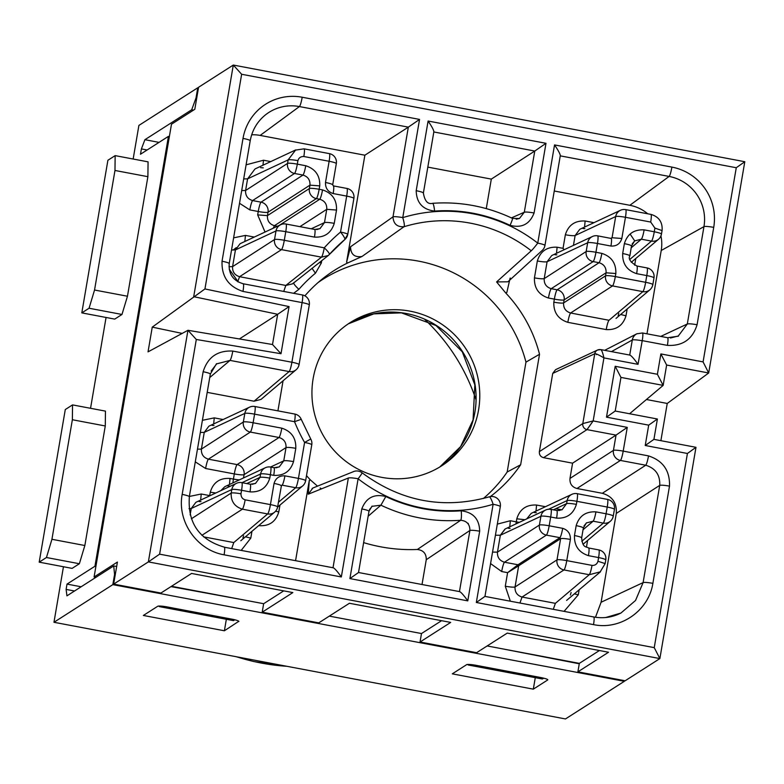 <?xml version="1.0" encoding="UTF-8"?>
<svg xmlns="http://www.w3.org/2000/svg" width="784" height="784" viewBox="0 0 784 784"><rect width="100%" height="100%" fill="white"/><g stroke="black" fill="none" stroke-linecap="round" stroke-linejoin="round"><path stroke-width="1.18" d="M254.731 169.315L247.587 178.86L245.598 190.492C245.323 195.667 247.656 199.018 252.585 200.567L261.033 202.164L302.977 175.067C303.888 173.891 304.819 170.785 305.76 165.738C315.433 168.942 320.097 175.655 319.745 185.886L319.157 189.277A8.673 1.098 -170.3 0 0 309.386 188.532L309.964 185.142C310.239 179.977 307.916 176.616 302.977 175.067L294.539 173.48A8.673 8.477 -122.9 0 1 287.542 163.405L288.149 159.887C289.61 159.505 292.863 159.75 297.92 160.632C298.733 157.829 300.713 156.457 303.849 156.506C304.613 151.577 304.653 149.038 303.967 148.882M316.648 229.585L320.019 228.565L324.478 222.597L326.752 209.318C327.016 204.154 324.694 200.792 319.754 199.244C320.666 198.068 321.597 194.961 322.538 189.914C332.22 193.119 336.875 199.832 336.522 210.063L334.249 223.342C331.23 233.034 324.635 237.63 314.472 237.101C315.237 232.182 315.276 229.643 314.59 229.477M314.472 237.101L285.768 231.682L284.298 240.286L324.253 247.832A167.805 164.895 -122.6 0 1 340.55 232.064L346.695 196.108L333.19 193.56C327.869 191.806 325.311 188.111 325.497 182.476L329.123 161.279L303.849 156.506M252.193 484.355L255.555 483.336L260.014 477.368C261.474 476.986 264.737 477.24 269.794 478.113C266.766 487.815 260.18 492.401 250.008 491.882L241.57 490.284L240.972 493.793C240.972 496.958 242.374 498.977 245.167 499.839C244.216 504.886 243.295 507.993 242.383 509.169C234.563 506.65 230.829 501.27 231.182 493.048C232.662 492.675 235.915 492.92 240.972 493.793M295.793 448.321C290.737 447.439 287.483 447.194 286.023 447.576C286.297 442.401 283.965 439.05 279.035 437.501C279.937 436.325 280.868 433.219 281.819 428.172C291.491 431.367 296.146 438.089 295.793 448.321L293.53 461.59C290.501 471.292 283.916 475.878 273.743 475.359C274.508 470.439 274.547 467.891 273.861 467.734M245.167 499.839L270.431 504.612L274.057 483.414C275.713 478.093 279.339 475.565 284.935 475.849L298.439 478.397L304.584 442.45A167.805 164.895 -122.6 0 1 294.539 421.694L254.584 414.148L253.114 422.752L281.819 428.172M646.437 399.517L667.243 403.456L708.687 372.988L666.635 365.04L663.156 385.395L620.948 377.418L615.205 411.032L657.404 419.009L653.925 439.363L695.986 447.311L659.873 658.58L625.152 680.777L577.886 671.849L608.531 652.249L507.248 633.1L476.594 652.7L420.038 642.018L450.692 622.418L349.409 603.268L318.755 622.878L262.199 612.186L292.853 592.586L191.561 573.447L160.916 593.047L113.641 584.109L148.362 561.903L187.954 330.289L272.509 344.519L277.673 314.286L239.394 338.953M654.238 647.633L659.873 658.58L148.362 561.903L159.613 554.161L654.238 647.633L687.421 453.475L645.222 445.498L648.701 425.144L606.493 417.166L615.195 366.295L657.394 374.272L660.873 353.927L703.081 361.904L736.264 167.737L241.639 74.264L204.947 288.943L289.061 306.593L281.005 353.731L196.304 339.482L159.613 554.161M262.199 612.186L263.649 603.709L171.48 586.285M95.913 577.328L94.09 576.985L117.414 562.069L113.641 584.109M487.158 645.947L579.337 663.372L577.886 671.849M329.319 616.116L421.488 633.541L420.038 642.018M289.061 306.593L277.673 314.286L193.707 296.675L233.299 65.052L198.577 87.259L194.804 109.299L171.48 124.225L94.09 576.985M509.629 280.231L506.846 292.481L505.641 292.873L496.595 281.936L531.248 250.772A8.673 0.549 -52 0 0 537.755 243.128A8.673 1.098 9.7 0 1 544.949 245.461L560.295 155.653C560.207 154.007 558.286 150.44 554.543 144.922L671.898 167.1A8.673 1.186 100.7 0 1 669.115 176.429L560.266 155.859M496.615 281.917L507.777 281.799M468.234 524.065L468.264 523.379M312.326 488.765L308.269 494.194L309.288 480.416L310.493 480.024L317.51 486.149M361.983 256.476C354.515 257.593 350.713 254.359 350.566 246.764L346.587 262.199L364.874 155.212L260.151 135.416A38.906 38.23 57.4 0 0 251.684 134.779M531.248 250.772A141.796 139.336 57.4 0 0 404.025 226.723L361.983 256.495L347.586 263.003A137.494 135.103 57.4 0 0 323.792 277.83A137.494 135.103 57.4 0 0 304.888 295.852M510.061 225.351A151.028 148.401 57.4 0 0 434.61 211.092C422.645 209.583 416.51 202.782 416.196 190.688L428.103 121.03L545.987 143.305L534.08 212.974C529.739 224.214 521.742 228.34 510.061 225.351C512.07 220.833 512.814 218.52 512.295 218.413M433.768 131.957L433.866 131.761C433.768 130.115 431.847 126.538 428.103 121.03M519.488 218.432L524.3 212.229L534.766 151.047L545.987 143.305M516.205 219.216L519.429 218.462M368.137 516.235L380.916 505.18L372.175 506.297L369.45 509.62M467.774 600.867L349.899 578.592L361.806 508.924C366.138 497.683 374.144 493.557 385.816 496.546A151.028 148.401 57.4 0 0 461.266 510.805C473.232 512.315 479.377 519.116 479.681 531.199L467.774 600.867C463.883 595.389 461.178 592.302 459.649 591.626L358.523 572.516L368.99 511.256M349.899 578.592L358.523 572.516M459.453 591.597L469.91 530.464C469.9 524.28 466.833 520.88 460.708 520.272C461.433 519.077 461.629 515.921 461.266 510.805M479.681 531.199C474.624 530.327 471.36 530.082 469.9 530.464L426.261 559.698C426.369 553.631 423.389 550.221 417.333 549.486L460.698 520.262A159.691 156.918 -122.6 0 1 381.406 505.415M243.256 283.788L243.118 283.808C243.804 283.965 243.765 286.513 243.001 291.432C228.487 286.63 221.5 276.556 222.039 261.219L243.02 138.415A51.871 50.97 -122.6 0 1 302.193 97.236L419.548 119.413L402.76 217.619A150.469 147.853 -122.6 0 1 537.755 243.128L554.543 144.922M229.202 269.167L238.287 282.005M299.008 364.687A8.673 8.516 -130.2 0 1 289.12 371.577L230.182 360.434M210.328 374.056L210.249 374.174C210.377 373.537 208.015 372.723 203.144 371.724C207.682 357.171 217.57 350.291 232.809 351.075C231.868 356.122 230.937 359.229 230.026 360.415L216.688 363.854L211.151 371.038M350.566 246.764L392.99 216.874A8.673 1.098 9.7 0 1 402.76 217.619A8.673 1.548 -107 0 1 404.025 226.723C397.106 227.144 393.431 223.861 392.99 216.874L408.327 127.145L419.548 119.413M333.014 567.753L224.234 547.193C224.92 547.35 224.881 549.898 224.116 554.817C196.951 550.211 176.959 521.556 182.182 494.381L203.144 371.724M333.22 567.734C334.739 568.41 337.443 571.487 341.334 576.965L224.116 554.817M484.894 596.457L476.329 602.484L493.116 504.279A150.469 147.853 -122.6 0 1 358.121 478.769L341.334 576.965M671.898 167.1A51.871 50.97 -122.6 0 1 713.724 227.37L697.084 324.733C692.546 339.286 682.658 346.175 667.419 345.381C668.174 340.462 668.213 337.914 667.537 337.757M670.477 338.012L678.307 335.973L687.313 323.988L703.954 226.635A43.208 42.454 57.4 0 0 669.115 176.429L629.856 205.29A38.906 38.23 -122.6 0 1 647.711 213.787M605.699 617.518L620.918 613.059L635.54 600.466L643.105 582.6L659.726 485.374C660.255 475.045 655.591 468.332 645.742 465.226L620.418 460.443A8.673 8.477 -122.9 0 1 613.431 450.369L616.038 435.11L572.585 463.168L569.978 478.436C569.615 483.669 571.938 487.031 576.965 488.501L602.298 493.293C612.353 496.252 617.008 502.965 616.273 513.432L601.093 602.249L595.487 617.253M667.419 345.381L642.233 340.628L638.029 364.335L603.935 357.896L593.165 420.93L627.259 427.368L623.202 451.114L648.525 455.896C663.048 460.708 670.036 470.772 669.497 486.119L652.876 583.335C648.731 610.638 620.605 630.326 593.547 624.632C594.301 619.713 594.341 617.175 593.664 617.008M638.029 364.335C634.138 358.856 631.434 355.779 629.915 355.103L601.054 349.644M627.259 427.368L616.038 435.11L587 429.622L593.165 420.93L582.806 423.576L594.742 353.76C595.497 353.349 598.555 354.721 603.935 357.896C602.7 352.486 601.612 349.733 600.671 349.635A5.204 5.106 -115.1 0 0 597.584 350.017L600.838 349.605M597.584 350.017L555.582 369.666L552.73 373.409L594.742 353.76A5.204 5.106 -115.1 0 1 597.575 350.017M543.557 457.68L587 429.622A5.204 5.086 -122.9 0 1 582.806 423.576L539.363 451.643C539.137 454.779 540.539 456.798 543.557 457.68L572.585 463.168M553.827 302.193L554.357 299.135A8.673 1.186 100.7 0 1 557.13 289.806L599.084 262.718L593.155 261.601A8.673 8.477 -122.9 0 1 586.167 251.527A8.673 1.098 9.7 0 1 595.938 252.272A8.673 1.186 100.7 0 1 593.155 261.601L551.211 288.688C550.299 289.864 549.368 292.981 548.428 298.018C538.755 294.823 534.09 288.11 534.443 277.879C539.5 278.751 542.753 278.996 544.214 278.614C543.949 283.788 546.272 287.14 551.211 288.688L557.13 289.806A8.673 8.477 -122.9 0 1 564.127 299.88L563.608 302.928L605.552 275.841L606.071 272.793C606.346 267.618 604.013 264.267 599.084 262.718C599.985 261.542 600.916 258.426 601.857 253.389C611.54 256.584 616.195 263.297 615.842 273.528L615.322 276.585L645.644 282.309A8.673 1.186 100.7 0 1 642.86 291.638L612.539 285.915A8.673 8.477 -122.9 0 1 605.552 275.841A8.673 1.098 9.7 0 1 615.322 276.585A8.673 1.186 -79.3 0 1 612.539 285.915L570.595 313.002L609.001 320.264C608.08 321.44 607.159 324.547 606.218 329.594L567.812 322.332C558.139 319.137 553.475 312.424 553.827 302.193C558.884 303.065 562.138 303.31 563.608 302.928C563.333 308.102 565.666 311.454 570.595 313.002C569.694 314.188 568.763 317.295 567.812 322.332M548.428 298.018L554.357 299.135A8.673 1.098 -170.3 0 0 564.127 299.88L606.071 272.793L615.842 273.528M610.952 246.049C611.726 241.129 611.765 238.591 611.069 238.424L597.692 235.847A8.673 1.186 100.7 0 1 597.437 243.491L595.938 252.272L601.857 253.389M661.382 234.23A8.673 8.516 -130.2 0 1 651.494 241.109A8.673 1.186 -79.3 0 0 654.277 231.78L654.905 228.095L650.71 222.058L625.456 217.286L621.83 238.483L612.069 237.738L615.685 216.541A8.673 8.516 -115.1 0 1 620.428 210.298A8.673 8.673 0 0 1 625.71 209.632A8.673 1.186 -79.3 0 0 625.573 209.661M611.069 238.424L612.059 237.738L611.069 238.424M621.83 238.483C620.183 243.804 616.557 246.333 610.961 246.049L597.437 243.491A8.673 1.098 9.7 0 0 587.667 242.756A8.673 8.516 -115.1 0 1 592.4 236.513A8.673 8.673 0 0 1 597.692 235.847A8.673 1.186 100.7 0 0 597.555 235.866M649.622 290.011A8.673 8.673 0 0 0 652.837 284.641A8.673 1.098 -170.3 0 1 652.749 284.759A8.673 8.516 -130.2 0 1 642.86 291.638L609.001 320.264M650.71 222.058C651.475 217.129 651.514 214.591 650.828 214.434M636.873 266.011L647.045 267.932A8.673 1.186 100.7 0 1 646.79 275.576L636.657 273.665C626.984 270.47 622.329 263.757 622.682 253.516L624.368 243.638C627.386 233.936 633.982 229.349 644.144 229.869L654.277 231.78A8.673 1.098 9.7 0 1 661.471 234.112L662.088 230.476M636.775 266.041C637.461 266.197 637.421 268.745 636.657 273.665M654.905 228.095L662.029 230.545M622.682 253.526C627.543 254.506 629.915 255.329 629.777 255.966L629.856 255.839C628.062 258.798 630.414 262.189 636.912 266.021M624.368 243.638C629.238 244.628 631.61 245.451 631.473 246.078L629.875 255.849M641.371 239.189C642.282 238.022 643.213 234.916 644.144 229.869M630.003 259.288L651.494 241.109L641.361 239.198L634.736 240.894L632.208 243.893M534.443 277.879L537.334 260.984C542.381 261.866 545.635 262.111 547.095 261.719L544.214 278.614L586.167 251.527L587.667 242.756L547.105 261.729L551.573 255.76M537.334 260.984C540.352 251.282 546.948 246.695 557.11 247.215L556.513 253.301M564.137 249.733L563.039 248.332L563.97 249.812M627.161 309.004L625.995 315.825C622.976 325.527 616.381 330.113 606.218 329.594M625.995 315.825L620.673 314.492M579.592 229.545L575.133 235.514C573.663 235.896 570.409 235.651 565.352 234.769C568.38 225.067 574.966 220.48 585.129 221L593.968 222.676M584.541 227.086L585.138 221M630.111 234.053L634.717 240.904M607.345 499.428A8.673 1.186 100.7 0 1 607.482 499.398A8.673 1.186 100.7 0 1 607.228 507.052L576.906 501.319L576.387 504.367C573.369 514.069 566.773 518.655 556.611 518.136C557.365 513.216 557.404 510.668 556.728 510.511M550.799 509.394A8.673 1.186 100.7 0 1 550.936 509.365A8.673 1.186 100.7 0 1 550.682 517.019A8.673 1.098 -170.3 0 0 540.911 516.274A8.673 8.516 -115.1 0 1 545.654 510.031L505.092 529.004M576.387 504.367C571.33 503.485 568.077 503.24 566.626 503.632L567.136 500.574A8.673 8.516 -115.1 0 1 571.879 494.332L531.317 513.304M558.786 510.609L562.148 509.6L566.616 503.632L553.367 509.825M562.706 528.347C561.765 533.385 560.844 536.491 559.923 537.667L546.399 535.119A8.673 8.477 -122.9 0 1 539.412 525.045L540.911 516.274L500.349 535.247L495.419 535.217M599.976 571.918L589.245 574.721L563.99 569.948A8.673 8.477 -122.9 0 1 557.003 559.874L560.619 538.677C562.089 538.285 565.342 538.539 570.389 539.421L566.773 560.619L592.028 565.391C595.036 565.578 597.016 564.206 597.957 561.266L598.594 557.581A8.673 1.186 -79.3 0 0 598.849 549.927A8.673 8.673 0 0 1 605.777 559.903A8.673 1.098 -170.3 0 0 598.594 557.581L588.461 555.66C589.225 550.74 589.264 548.202 588.568 548.045M556.611 518.136L550.682 517.019L549.182 525.79L562.706 528.338C568.018 530.092 570.585 533.786 570.389 539.421M504.818 529.278L500.349 535.247L497.468 552.132C497.193 557.306 499.526 560.658 504.455 562.206L517.979 564.764A0.862 0.853 -122.9 0 1 518.675 565.774L560.619 538.677L559.923 537.667L517.979 564.764L507.601 572.663L518.675 565.774L515.049 586.971C514.784 592.136 517.107 595.497 522.046 597.045L555.386 603.347L589.245 574.721C590.156 573.545 591.077 570.438 592.028 565.391M613.186 516.225A8.673 8.516 -130.2 0 1 603.298 523.114L593.165 521.193L586.53 522.889L584.011 525.888M588.461 555.66C578.778 552.465 574.123 545.752 574.476 535.521L576.171 525.633C579.19 515.931 585.785 511.344 595.948 511.864C594.997 516.911 594.076 520.017 593.165 521.193L583.051 529.739M597.957 561.266L605.16 563.598L600.093 572.036M576.171 525.633C581.032 526.642 583.394 527.456 583.267 528.083M574.476 535.521C579.347 536.521 581.718 537.334 581.581 537.961M586.471 522.81L583.345 527.965L581.659 537.873M497.311 524.124L510.355 520.733L509.757 526.819M510.345 601.21L505.278 586.226L507.601 572.663L501.672 571.536C502.622 566.499 503.544 563.382 504.455 562.206L546.399 535.119A8.673 1.186 100.7 0 0 549.182 525.79A8.673 1.098 -170.3 0 0 539.412 525.045L497.468 552.132L492.538 552.103M524.898 519.733L516.803 518.802C519.821 509.11 526.417 504.524 536.579 505.043L545.419 506.709M501.672 571.536L490.568 563.588M531.042 513.579L526.721 518.881M535.991 511.119L536.579 505.043M505.278 586.226C510.335 587.108 513.589 587.353 515.049 586.971L557.003 559.874A8.673 1.098 9.7 0 1 566.773 560.619A8.673 1.186 -79.3 0 1 563.99 569.948L522.046 597.045L519.939 603.023M579.16 589.793L578.308 594.782L564.059 611.363M265.031 232.044L257.671 214.885L258.25 211.494A8.673 1.186 -79.3 0 1 261.033 202.164A8.673 8.477 -122.9 0 1 268.02 212.239L309.964 185.142L319.745 185.886M326.761 209.318L336.522 210.063M311.238 228.791L324.478 222.597C325.938 222.215 329.202 222.46 334.249 223.342M320.058 228.654L314.727 229.457L286.023 224.028A8.673 1.186 -79.3 0 1 285.768 231.682A8.673 1.098 -170.3 0 0 275.997 230.937A8.673 8.516 -115.1 0 1 280.741 224.694L240.188 243.667M325.497 182.476C330.368 183.485 332.73 184.299 332.602 184.926L332.681 184.799M333.19 193.56C333.935 188.63 333.974 186.092 333.308 185.935M293.52 461.6C288.473 460.708 285.219 460.463 283.759 460.855L286.023 447.576L244.079 474.663L243.52 477.946M275.929 467.832L279.29 466.823L283.749 460.855L270.509 467.048M250.008 491.882C250.762 486.952 250.802 484.414 250.125 484.267L255.594 483.424M208.72 426.408L204.252 432.376L201.4 449.095C201.125 454.269 203.448 457.621 208.387 459.169L237.091 464.598L279.035 437.501L250.331 432.082A8.673 8.477 -122.9 0 1 243.344 422.008L244.814 413.403A8.673 8.516 -115.1 0 1 249.557 407.161A8.673 8.673 0 0 1 254.839 406.494A8.673 1.186 -79.3 0 0 254.702 406.524M274.42 512.315A8.673 8.673 0 0 0 277.624 506.944A8.673 1.098 -170.3 0 1 277.546 507.062A8.673 8.516 -130.2 0 1 267.658 513.941L242.383 509.169M274.057 483.414C278.928 484.404 281.299 485.218 281.162 485.864L282.152 485.178C283.053 483.993 283.984 480.886 284.935 475.849M305.554 480.847A8.673 8.516 -130.2 0 1 295.666 487.726L282.152 485.178L281.162 485.864M228.987 266.727L232.583 266.629C232.309 271.803 234.641 275.155 239.571 276.703L285.827 285.445L321.469 257.162L281.525 249.616A8.673 8.477 -122.9 0 1 274.527 239.541L275.997 230.937L235.445 249.91L232.583 266.629L274.527 239.541A8.673 1.098 -170.3 0 1 284.298 240.286A8.673 1.186 100.7 0 1 281.525 249.616L239.571 276.703L237.719 281.691M239.904 243.942L235.445 249.91L231.545 249.988M195.706 502.544L191.237 508.512L190.149 514.882M189.414 496.439L201.243 494.008L209.691 495.596L210.269 492.205C213.219 482.395 219.804 477.809 230.045 478.446L233.426 479.083L234.308 473.928A8.673 1.186 -79.3 0 1 237.091 464.598A8.673 8.477 -122.9 0 1 244.079 474.663A8.673 1.098 9.7 0 1 234.308 473.928L205.604 468.499L195.324 461.884M224.508 486.982L220.823 490.647M297.92 160.632L297.312 164.15A8.673 1.186 -79.3 0 1 294.539 173.48L252.585 200.567C251.684 201.743 250.753 204.859 249.812 209.896L258.25 211.494A8.673 1.098 9.7 0 0 268.02 212.239L267.442 215.629C267.168 220.794 269.5 224.155 274.429 225.704L273.283 228.183M426.261 559.698L422.017 584.521M363.629 542.626A163.993 161.141 57.4 0 0 417.333 549.486M427.819 167.11L491.313 179.105L486.276 208.603M433.826 131.967L534.766 151.047L491.313 179.105M302.193 97.236A8.673 1.186 -79.3 0 1 299.41 106.565L408.327 127.145L364.874 155.212M296.136 369.734L261.062 399.379L254.045 401.222L207.201 392.363M295.578 560.619L309.288 480.416M554.259 191.002L629.856 205.29M660.951 235.935A38.906 38.23 -122.6 0 1 661.226 250.488L646.976 333.817M552.73 373.409L539.363 451.643M410.061 311.16A84.976 83.496 57.4 0 0 350.076 322.665A84.976 83.496 57.4 0 0 325.517 439.236A84.976 83.496 57.4 0 0 441.637 465.843A84.976 83.496 57.4 0 0 478.054 378.496A84.976 83.496 57.4 0 0 410.061 311.16M483.326 498.516A136.132 133.77 57.4 0 0 507.17 472.017L525.956 362.12A136.132 133.77 57.4 0 0 318.206 282.446M196.304 339.482L187.954 330.289L148.029 351.869L152.253 327.134L182.182 333.416M204.947 288.943L152.253 327.134M660.883 440.677L667.243 403.456M695.986 447.311L687.421 453.475M657.394 374.272L663.156 385.395L629.591 413.756M703.081 361.904L708.687 372.988L744.8 161.72L233.299 65.052L241.639 74.264M525.956 362.12L539.529 354.27L520.654 464.745A137.494 135.103 -122.6 0 1 490.343 496.595M507.17 472.017L520.654 464.745M505.641 292.873A137.494 135.103 -122.6 0 1 539.529 354.27M283.063 380.789L277.918 410.855M306.505 475.633A137.494 135.103 57.4 0 0 310.493 480.024M202.429 420.312L214.257 417.872L223.097 419.538M275.596 511.207L278.79 511.913C275.85 521.732 269.255 526.319 259.014 525.682L258.691 525.613M251.948 531.317L250.792 538.128L241.237 550.348M233.622 237.846L245.451 235.406L244.853 241.482M249.812 209.896L239.522 203.281M246.098 164.826L263.522 160.22L270.745 161.592M321.734 260.69L321.342 263.003L315.442 273.224A146.314 143.776 57.4 0 0 298.89 289.325L293.628 293.304M158.936 606.052L159.23 606.591L160.073 606.061M159.23 606.591L233.514 620.634L234.818 619.791M467.862 664.44L468.166 664.979L468.999 664.44M468.166 664.979L542.44 679.013L543.753 678.18M579.337 663.372L599.417 650.524M421.488 633.541L441.578 620.693M263.649 603.709L283.739 590.862M295.392 150.332L288.14 159.887M262.954 165.228L263.522 160.22M288.149 159.887L247.587 178.86L243.687 178.928M305.76 165.738L297.312 164.15A8.673 1.098 9.7 0 0 287.542 163.405L245.598 190.492L241.697 190.561M279.359 225.341L319.754 199.244L316.383 198.607A8.673 8.477 -122.9 0 1 309.386 188.532L267.442 215.629L257.671 214.885M250.792 538.128L245.461 536.795M231.692 548.545L233.789 542.567L267.658 513.941A8.673 1.186 -79.3 0 0 270.431 504.612A8.673 1.098 -170.3 0 1 277.624 506.944L281.485 485.335M189.022 508.698L191.227 508.512L231.799 489.539A8.673 1.098 9.7 0 1 241.57 490.284A8.673 1.186 100.7 0 0 241.825 482.63A8.673 8.673 0 0 0 236.543 483.297A8.673 8.516 -115.1 0 0 231.799 489.539L231.192 493.058M201.243 494.008L200.645 500.084M213.669 423.948L214.257 417.872M278.418 502.299L295.666 487.726A8.673 1.186 100.7 0 0 298.439 478.397A8.673 1.098 9.7 0 1 305.633 480.729L311.777 444.773A8.673 1.098 9.7 0 0 304.584 442.45L310.758 439.011L301.223 419.322L294.539 421.694A8.673 1.186 -79.3 0 0 294.794 414.05L254.839 406.494A8.673 1.186 -79.3 0 1 254.584 414.148A8.673 1.098 -170.3 0 0 244.814 413.403L204.252 432.376L200.351 432.445M205.604 468.499C206.545 463.462 207.476 460.345 208.387 459.169L250.331 432.082A8.673 1.186 -79.3 0 0 253.114 422.752A8.673 1.098 -170.3 0 0 243.344 422.008L201.4 449.095L197.499 449.163M210.269 492.205L215.796 492.999M230.045 478.446L229.447 484.522M660.873 353.927L666.635 365.04M620.948 377.418L615.195 366.295M736.264 167.737L744.8 161.72M615.205 411.032L606.493 417.166M657.404 419.009L648.701 425.144M653.925 439.363L645.222 445.498M281.005 353.731L272.509 344.519M147.108 149.999L141.404 148.921L144.913 139.699L191.698 109.78L196.02 97.961L196.725 98.088M144.913 139.699L159.034 142.374M193.521 110.123L191.698 109.78M198.46 87.916L197.754 87.779L196.02 97.961M115.268 574.594L114.572 574.456L113.729 565.93L66.934 595.86L66.111 589.411L74.529 590.999M113.729 565.93L116.659 566.489M114.572 574.456L112.827 584.629L624.338 681.306L624.446 680.649M500.976 648.554L579.258 663.774M239.316 599.113L170.971 586.608M169.373 136.543L168.433 136.367L140.493 154.232L141.404 148.921M95.893 566.411L94.952 566.234L67.012 584.1L81.144 586.775M94.952 566.234L168.433 136.367M500.251 535.286A183.828 180.624 57.4 0 0 505.18 528.994M67.012 584.1L66.111 589.411M39.2 562.157L72.118 568.38L79.37 563.735L84.848 545.517L105.281 425.967L105.458 411.12L72.54 404.897L65.288 409.542L39.2 562.157L46.452 557.512L51.93 539.294L72.363 419.744L72.54 404.897M115.15 155.624L148.068 161.847L147.892 176.684L127.459 296.234L121.981 314.462L114.729 319.108L81.81 312.885L107.898 160.269L115.15 155.624L114.974 170.471L94.541 290.021L89.062 308.239L81.81 312.885M197.754 87.779L138.895 125.42L133.153 159.025M106.065 317.471L90.542 408.297M63.455 566.744L53.969 622.28L565.47 718.948L624.338 681.306M112.827 584.629L53.969 622.28M475.878 399.379C465.471 368.598 448.458 341.971 424.85 319.5M72.363 419.744L105.281 425.967M51.93 539.294L84.848 545.517M46.452 557.512L79.37 563.735M94.541 290.021L127.459 296.234M89.062 308.239L121.981 314.462M114.974 170.471L147.892 176.684M238.767 621.575A8.673 1.098 9.7 0 0 238.875 621.447A8.673 1.098 9.7 0 0 231.682 619.115L167.531 606.992A8.673 1.098 9.7 0 0 157.731 606.267L143.354 615.46L224.391 630.777L238.816 621.281M224.391 630.777L226.351 619.282M533.316 689.156L452.29 673.848L466.666 664.646A8.673 1.098 9.7 0 1 476.466 665.381L540.607 677.503A8.673 1.098 9.7 0 1 547.8 679.826A8.673 1.098 9.7 0 1 547.693 679.963L533.316 689.156L535.286 677.66M277.399 226.262L274.429 225.704L316.383 198.607A8.673 1.186 -79.3 0 0 319.157 189.277L322.538 189.914M329.241 153.654A8.673 1.186 100.7 0 1 329.378 153.625A8.673 1.186 100.7 0 1 329.123 161.279A8.673 1.098 -170.3 0 1 336.316 163.611A8.673 8.673 0 0 0 329.378 153.625L304.104 148.852M273.743 475.359L270.372 474.722L269.794 478.113M347.586 263.003L346.587 262.199M434.61 211.092C434.062 206.084 433.366 203.507 432.513 203.33M416.196 190.688C421.067 191.688 423.438 192.501 423.311 193.138L423.38 193.021M534.08 212.974C529.024 212.092 525.76 211.847 524.3 212.229L511.413 217.903M361.806 508.924C366.677 509.923 369.039 510.737 368.911 511.374M380.916 505.19L385.816 496.546M232.809 351.075L291.903 362.247L302.095 302.604A8.673 1.098 9.7 0 1 309.288 304.927A8.673 8.673 0 0 0 302.35 294.951A8.673 1.186 100.7 0 1 302.095 302.604L243.001 291.432M302.212 294.97A8.673 1.186 100.7 0 1 302.35 294.951L243.256 283.779M254.045 401.222L289.12 371.577A8.673 1.186 100.7 0 0 291.903 362.247A8.673 1.098 9.7 0 1 299.086 364.57L309.288 304.927M222.039 261.219C226.909 262.209 229.271 263.032 229.144 263.659L229.222 263.542C228.497 274.067 233.171 280.809 243.265 283.779M250.135 140.865A8.673 1.098 -170.3 0 0 250.214 140.748A8.673 1.098 -170.3 0 0 243.02 138.415M260.151 135.416L299.41 106.565A43.208 42.454 57.4 0 0 265.707 114.68L265.707 114.68C257.348 121.373 252.183 130.056 250.214 140.748L229.222 263.542M182.182 494.381C187.053 495.38 189.424 496.194 189.297 496.831L210.337 374.056L216.531 363.658M333.024 567.694L348.351 478.024A8.673 1.098 9.7 0 1 358.121 478.769A8.673 0.549 128 0 0 362.1 472.801A8.673 8.673 0 0 0 352.8 471.919M361.963 472.83A8.673 0.549 128 0 1 362.1 472.801C400.977 501.554 443.352 509.571 489.236 496.85A8.673 8.673 0 0 1 500.31 506.611A8.673 1.098 -170.3 0 0 493.116 504.279A8.673 1.548 73 0 0 489.187 496.87M500.231 506.729A8.673 1.098 -170.3 0 0 500.31 506.611L484.963 596.408L593.802 616.979C603.337 618.674 612.373 617.371 620.908 613.049M713.724 227.37A8.673 1.098 -170.3 0 0 703.954 226.635L661.226 250.488M697.084 324.733C692.027 323.861 688.764 323.606 687.303 323.988L660.745 336.424M593.547 624.632L476.329 602.484M652.876 583.335C647.819 582.463 644.556 582.208 643.096 582.59M642.233 340.628A8.673 1.186 -79.3 0 0 642.488 332.975A8.673 1.186 -79.3 0 0 642.351 332.994M669.497 486.119C664.44 485.237 661.186 484.992 659.726 485.374L616.273 513.432M642.067 340.746A8.673 1.098 -170.3 0 0 632.296 340.001A8.82 8.663 -122.6 0 1 636.824 333.798L604.66 350.33M648.525 455.896C647.574 460.943 646.653 464.059 645.742 465.235M629.719 355.064L632.296 340.001L611.481 351.614M569.978 478.436L613.431 450.369A8.673 1.098 -170.3 0 1 623.202 451.114A8.673 1.186 100.7 0 1 620.418 460.443L576.965 488.501M652.837 284.641A8.673 1.098 -170.3 0 0 645.644 282.309L646.79 275.576A8.673 1.098 -170.3 0 1 653.983 277.908L652.837 284.641M650.965 214.404L625.71 209.632A8.673 1.186 -79.3 0 1 625.456 217.286A8.673 1.098 -170.3 0 0 615.685 216.541L575.133 235.514L573.437 245.382M653.895 278.026A8.673 1.098 -170.3 0 0 653.983 277.908A8.673 8.673 0 0 0 647.045 267.932A8.673 1.186 100.7 0 0 646.908 267.952M557.11 247.215L563.039 248.332L565.352 234.769M635.795 258.485L634.648 265.198M577.024 493.695A8.673 1.186 -79.3 0 1 577.161 493.665A8.673 1.186 -79.3 0 1 576.906 501.319A8.673 1.098 -170.3 0 0 567.136 500.574L548.614 509.237M595.948 511.864L606.071 513.785L607.228 507.052A8.673 1.098 9.7 0 1 614.421 509.375A8.673 8.673 0 0 0 607.482 499.398L577.161 493.665A8.673 8.673 0 0 0 571.585 494.479M581.797 541.283L603.298 523.114A8.673 1.186 100.7 0 0 606.071 513.785A8.673 1.098 9.7 0 1 613.264 516.107L614.421 509.375M605.699 560.021A8.673 1.098 -170.3 0 0 605.777 559.903L605.16 563.539M510.355 520.733L516.284 521.86L516.803 518.802M515.97 523.908A8.673 1.186 100.7 0 1 516.284 521.86A8.673 1.098 9.7 0 0 519.302 522.36M555.817 508.679L561.903 509.825M587.598 540.48L586.442 547.193M553.279 609.325L555.386 603.347M578.308 594.782L574.349 593.87M641.361 239.198L631.257 247.744M280.456 224.832A8.673 8.673 0 0 1 286.023 224.028A8.673 1.186 -79.3 0 0 285.886 224.057M336.228 163.729A8.673 1.098 -170.3 0 0 336.316 163.611L332.69 184.808M347.655 234.514L344.764 239.571A8.673 8.673 0 0 0 347.743 234.387A8.673 1.098 9.7 0 0 340.55 232.064A8.673 1.597 49.9 0 1 344.764 239.571A159.142 156.369 57.4 0 0 329.309 254.526A8.673 1.558 41.9 0 0 324.253 247.832A8.673 1.186 100.7 0 1 321.469 257.162L328.231 255.525A8.673 8.673 0 0 0 329.349 254.496L328.231 255.525M347.743 234.387L353.888 198.44A8.673 1.098 9.7 0 0 346.695 196.108A8.673 1.186 -79.3 0 0 346.949 188.454L333.445 185.906L332.69 184.799M270.49 467.097A8.673 1.186 100.7 0 1 270.627 467.068A8.673 1.186 100.7 0 1 270.372 474.722A8.673 1.098 9.7 0 0 260.602 473.977A8.673 8.516 -115.1 0 1 265.335 467.734A8.673 8.673 0 0 1 270.627 467.068L273.998 467.705L279.329 466.901M246.774 483.561L260.014 477.368L260.602 473.977L242.021 482.67M241.688 482.66A8.673 1.186 100.7 0 1 241.825 482.63L250.263 484.228M282.152 485.178L281.211 485.972M610.814 238.326L612.059 237.738M283.73 291.423L285.827 285.445L292.54 283.847L293.706 282.759M326.752 209.318L299.909 226.654M242.374 509.179L201.9 535.315M203.536 536.844L233.789 542.567M191.355 518.792L231.172 493.077M348.351 478.024L308.269 494.194M230.026 360.405L209.74 377.555M645.742 465.226L602.298 493.293M643.105 582.6L601.093 602.249M348.253 323.87A84.976 83.496 -122.6 0 1 406.377 313.522A84.976 83.496 -122.6 0 1 474.144 379.76A84.976 83.496 -122.6 0 1 439.785 466.999L460.629 446.557L473.066 419.93L474.839 384.875L462.276 351.81L436.022 325.527L401.437 312.865L373.821 313.865L348.243 323.87M279.957 505.092L278.79 511.913M245.451 235.406L254.281 237.072M321.342 263.003L319.343 262.581M315.442 273.224L312.071 268.363M298.88 289.325C295.176 285.886 293.461 283.681 293.745 282.72M239.296 479.916A8.673 1.098 -170.3 0 1 233.426 479.083A8.673 1.186 -79.3 0 0 232.907 482.905M236.631 656.796A209.985 206.339 57.4 0 0 286.807 666.282M509.727 279.329L510.237 278.006M312.12 488.442L313.816 487.638M320.117 488.03L321.028 488.53M519.449 218.511L512.442 218.383C487.031 206.398 460.424 201.37 432.611 203.311C427.799 204.546 424.732 201.116 423.389 193.021L433.866 131.761M368.999 511.256L372.057 506.111M295.882 369.94A8.673 8.673 0 0 0 299.086 364.57M224.381 547.154C199.175 539.774 187.513 522.957 189.375 496.713M542.254 250.4A8.673 8.673 0 0 0 544.949 245.461M636.824 333.798L642.488 332.975L667.674 337.728L678.425 336.179M662.108 230.427C662.647 222.146 658.942 216.796 650.994 214.395M658.256 239.483A8.673 8.673 0 0 0 661.471 234.112M631.551 245.96L634.668 240.815M554.935 254.741L556.856 254.859M618.155 315.57L618.811 313.492M582.953 228.526L584.884 228.644M545.36 510.168A8.673 8.673 0 0 1 550.936 509.365L556.865 510.482M562.197 509.678L556.856 510.492M610.06 521.487A8.673 8.673 0 0 0 613.264 516.107M598.849 549.927L588.715 548.006C585.942 546.262 582.639 548.232 581.659 537.844M510.11 528.377L508.179 528.259M534.404 512.569L536.334 512.687M570.399 595.046L571.115 592.449M551.848 255.476L592.4 236.513M579.866 229.271L620.428 210.298M631.316 262.268L658.521 239.277M583.11 544.263L610.315 521.272M616.018 318.422L649.887 289.806M566.616 600.397L600.485 571.781M344.774 239.571L329.349 254.496M353.888 198.44A8.673 8.673 0 0 0 346.949 188.454M301.223 419.322A8.673 8.673 0 0 0 294.794 414.05M311.777 444.773A8.673 8.673 0 0 0 310.758 439.011M302.428 486.1A8.673 8.673 0 0 0 305.633 480.729M292.638 283.779L328.29 255.496M195.98 502.27L236.543 483.297M208.995 426.133L249.557 407.161M277.595 507.091L302.683 485.894M240.815 540.725L274.674 512.109M224.783 486.707L265.335 467.734M507.924 281.789L542.263 250.361M313.433 487.785L352.918 471.86M597.026 354.25L596.301 354.623M255.172 168.874L295.735 149.901M304.084 148.833L295.362 150.136M260.602 167.658L263.277 167.864M242.942 537.873L243.608 535.795M200.988 501.652L199.067 501.525M212.082 425.389L214.012 425.516M229.79 486.09L227.87 485.962M233.103 250.086L236.19 247.685M287.101 666.331L253.82 661.559L236.082 656.698"/></g></svg>

